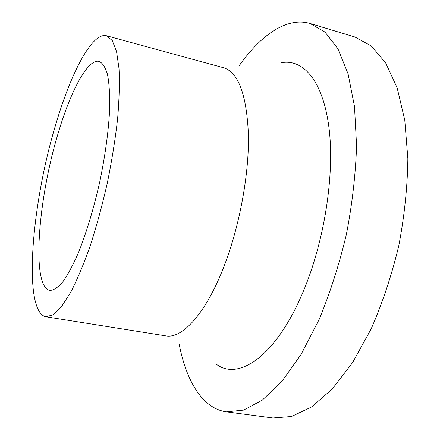 <?xml version="1.0" encoding="UTF-8"?>
<svg xmlns="http://www.w3.org/2000/svg" width="440" height="440" viewBox="0 0 440 440"><rect width="100%" height="100%" fill="white"/><g stroke="black" fill="none" stroke-linecap="round" stroke-linejoin="round"><path stroke-width="0.66" d="M239.135 65.78C260.761 35.118 286.853 16.572 310.145 23.48L355.025 37.042L371.333 46.019L385.682 62.953L397.139 87.857L404.784 120.186L407.853 158.67C407.49 186.819 404.465 215.859 398.778 245.806C391.622 275.435 382.41 303.144 371.146 328.939L352.49 362.742L332.211 389.048L311.509 407.022L291.456 416.537L272.894 418L226.419 411.868C202.345 408.562 186.214 380.914 179.146 344.064M310.145 23.48L325.034 32.114L337.97 48.879L348.073 73.859L354.502 106.513L356.57 145.585C355.663 174.24 352.259 203.88 346.368 234.509C339.119 264.841 330.006 293.249 319.027 319.737L301.048 354.486L281.732 381.59L262.235 400.186L243.54 410.135L226.419 411.868M58.135 133.353C70.554 91.168 87.764 58.372 99.231 61.402C102.619 63.047 105.369 67.37 107.47 74.36C109.115 82.896 109.874 93.836 109.742 107.173C108.796 129.239 105.507 153.967 99.875 181.368C93.72 208.654 86.526 232.54 78.293 253.033C72.919 265.243 67.722 274.896 62.706 281.996C57.91 287.502 53.631 290.307 49.858 290.411C31.097 287.029 38.033 199.034 58.135 133.353M281.562 62.684C303.286 58.707 323.103 80.988 328.988 127.793C334.879 174.444 324.39 242.072 302.808 292.545C276.018 356.18 238.557 381.084 216.519 364.37M55.561 125.136C31.46 204.501 22.539 311.927 45.919 316.778L53.125 314.809L61.556 306.576L70.884 291.968C77.424 279.158 83.93 263.599 90.398 245.284C96.679 225.72 102.322 204.947 107.333 182.974C111.821 160.892 115.236 139.639 117.574 119.224C119.224 99.869 119.708 83.012 119.026 68.651L116.545 51.491L112.255 40.519L106.502 35.756C91.982 31.944 70.637 73.562 55.561 125.136M106.502 35.756L223.559 67.738C238.392 72.292 246.681 94.672 248.43 134.876C249.156 174.185 239.619 226.056 224.07 266.228C205.926 313.566 182.078 339.185 165.754 335.863L45.919 316.778"/></g></svg>
